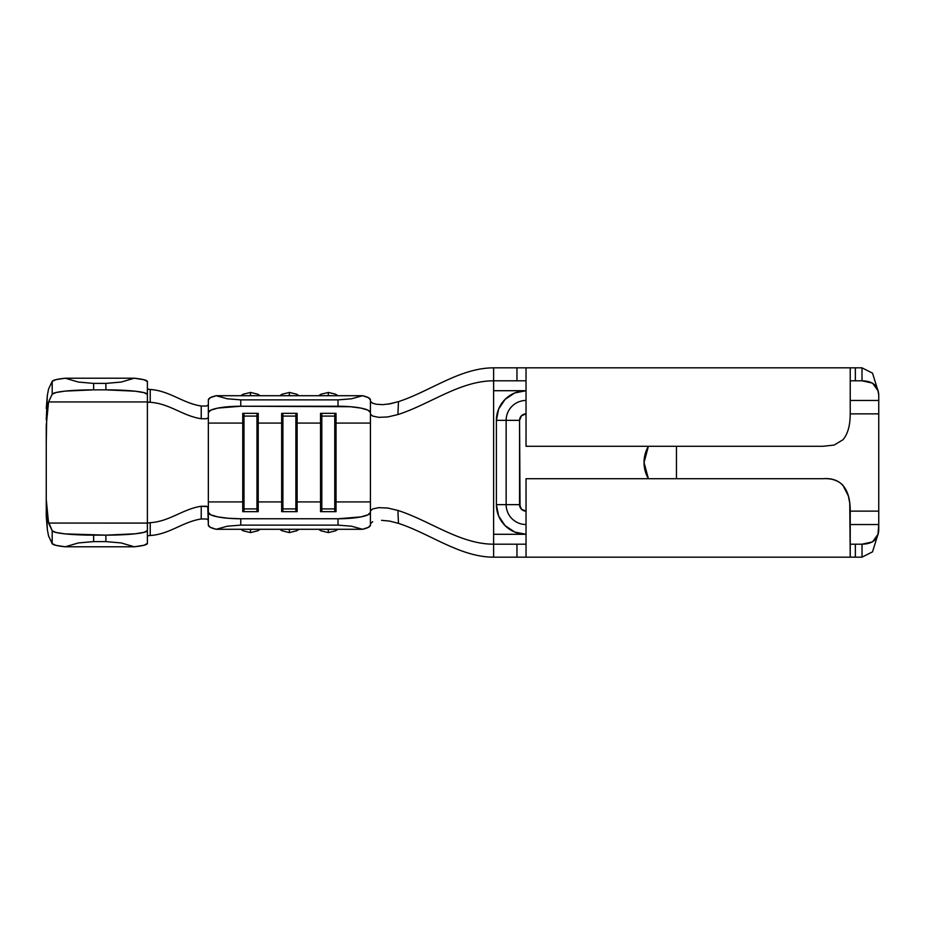 <?xml version="1.0" encoding="UTF-8"?>
<svg xmlns="http://www.w3.org/2000/svg" width="925" height="925" viewBox="0 0 925 925"><rect width="100%" height="100%" fill="white"/><g stroke="black" fill="none" stroke-linecap="round" stroke-linejoin="round"><path stroke-width="1.39" d="M289.386 532.511L289.386 529.458A11.667 11.447 0 0 1 287.34 529.285L291.456 529.285A11.667 11.447 0 0 1 289.386 529.458L289.386 532.592L282.067 530.788L279.732 529.285M287.34 395.715A11.667 11.447 180 0 1 289.386 395.542L289.386 392.408L289.386 395.542L291.456 395.715A11.667 11.447 180 0 0 289.386 395.542L287.317 395.715M328.294 532.511L328.294 529.458A11.667 11.447 0 0 1 326.236 529.285L330.364 529.285A11.667 11.447 0 0 1 328.294 529.458L328.294 532.592L320.963 530.788L318.639 529.285M326.236 395.715A11.667 11.447 180 0 1 328.294 395.542L328.294 392.408L328.294 395.542L330.364 395.715A11.667 11.447 180 0 0 328.294 395.542L326.213 395.715M250.49 532.511L250.49 529.458A11.667 11.447 0 0 1 248.443 529.285L252.56 529.285M252.537 395.715A11.667 11.447 180 0 0 250.49 395.542L248.409 395.715A11.667 11.447 180 0 1 250.49 395.542L250.49 392.408L250.49 395.542L252.56 395.715M878.75 511.132L878.75 413.868L850.225 413.868L878.75 413.868L878.75 524.533L878.75 511.132L850.225 511.132L878.75 511.132M496.39 420.355A29.646 29.646 0 0 1 526.036 390.708L526.036 400.467A19.899 19.899 0 0 0 506.148 420.355L496.39 420.355L496.39 504.645L498.644 515.988L496.39 504.645L496.39 420.355L498.644 409.012L496.39 420.355L519.561 420.355A6.487 6.487 0 0 1 526.036 413.868L521.457 415.776L519.561 420.355L519.561 504.645L521.457 509.224L526.036 511.132A6.487 6.487 0 0 1 519.561 504.645L506.148 504.645A19.899 19.899 0 0 0 526.036 524.533L526.036 534.292L514.693 532.037L505.073 525.608L514.693 532.037L526.036 534.292L493.626 534.292L493.626 380.811L493.626 390.708L526.036 390.708L514.693 392.963L505.073 399.392L498.644 409.012L505.073 399.392M646.506 474.907L644.043 462.5L646.506 450.093L648.379 446.289A32.421 32.421 0 0 0 648.39 478.711L646.506 474.907L644.043 462.5L646.506 450.093M676.464 446.289L676.464 478.711L676.464 446.289M208.345 410.365L208.345 417.695L206.344 418.748L201.245 418.736C182.826 415.996 169.472 403.462 150.232 402.317C169.472 403.462 182.826 415.996 201.245 418.736L201.211 406.017C182.849 403.231 169.402 390.651 150.22 389.494L150.232 402.317L147.422 401.936L147.399 394.466A41.498 4.613 0 0 0 105.901 389.853L105.901 383.401L121.163 382.06L134.287 378.209A41.498 4.613 180 0 1 147.399 381.574L143.976 379.747L134.287 378.209L121.163 382.06L105.901 383.401L105.901 389.853L135.247 391.206L144.231 392.697L147.399 394.466L147.399 381.574L147.399 401.889L148.127 402.109L147.399 402.236L147.399 543.426L147.399 530.534L144.231 532.303L135.247 533.794L105.901 535.147L65.062 533.887L55.951 532.465L52.193 530.777L48.562 523.064L46.25 499.408L46.25 425.592L48.562 401.936L52.193 394.223L55.951 392.535L65.062 391.113L93.633 389.853L93.633 383.401L78.371 382.06L65.247 378.209L55.997 379.632L52.193 381.343L48.562 389.043L47.348 395.345L48.562 389.043L52.193 381.343L52.193 394.223L52.193 381.343A41.498 4.613 180 0 1 65.247 378.209L134.287 378.209L65.247 378.209L78.371 382.06L93.633 383.401L105.901 383.401L93.633 383.401L93.633 389.853L105.901 389.853L93.633 389.853A41.498 4.613 0 0 0 52.193 394.223L48.562 401.936L147.422 401.936L48.562 401.936L46.736 416.597L46.25 443.017M46.25 408.445L47.348 395.345L46.25 419.846M46.25 481.983L46.25 516.555L47.348 529.655L48.562 535.957L52.193 543.657L48.562 535.957L47.348 529.655L46.25 505.154M148.081 535.725L150.22 535.506C169.402 534.349 182.849 521.769 201.211 518.983C182.849 521.769 169.402 534.349 150.22 535.506L148.081 535.725M147.399 519.989L147.399 523.111L48.562 523.064L147.422 523.064L147.399 530.534A41.498 4.613 180 0 1 105.901 535.147L105.901 541.599L93.633 541.599L93.633 535.147L105.901 535.147L105.901 541.599L121.163 542.94L134.287 546.791L65.247 546.791L78.371 542.94L93.633 541.599L105.901 541.599L121.163 542.94L134.287 546.791L143.976 545.253L147.399 543.426A41.498 4.613 0 0 1 134.287 546.791L65.247 546.791L78.371 542.94L93.633 541.599L93.633 535.147A41.498 4.613 180 0 1 52.193 530.777L52.193 543.657L55.997 545.368L65.247 546.791A41.498 4.613 0 0 1 52.193 543.657L52.193 530.777L47.915 520.474L46.25 499.408L46.25 516.555M147.618 389.159L150.22 389.494C169.402 390.651 182.849 403.231 201.211 406.017L201.245 418.736L206.333 418.759L208.345 417.695L208.345 423.083L208.345 399.866L208.345 412.585L210.808 410.157L217.838 408.098L240.754 406.237L350.425 406.722L360.935 408.098L367.965 410.157L370.428 412.585L370.428 414.03L370.428 410.365L370.428 423.083L336.029 423.083L370.428 423.083L370.428 525.134L370.428 510.97L370.428 512.415L367.965 514.843L360.935 516.902L338.018 518.763L240.754 518.763L228.348 518.278L217.838 516.902L210.808 514.843L208.345 512.415L208.345 423.083L242.743 423.083L242.743 511.652L258.225 511.652L258.225 501.917L281.651 501.917L281.651 511.652L297.133 511.652L297.133 501.917L320.547 501.917L320.547 511.652L336.029 511.652L336.029 501.917L370.428 501.917L336.029 501.917L336.029 413.348L320.547 413.348L320.547 501.917L297.133 501.917L297.133 423.083L320.547 423.083L297.133 423.083L297.133 413.348L281.651 413.348L281.651 501.917L258.225 501.917L258.225 423.083L281.651 423.083L258.225 423.083L258.225 413.348L242.743 413.348L242.743 423.083L208.345 423.083L208.345 412.585A32.421 6.348 0 0 1 240.754 406.237L240.754 399.877L338.018 399.877L338.018 406.237L240.754 406.237L240.754 399.877L227.273 398.791L216.219 395.715L362.554 395.715L351.512 398.791L338.018 399.877L240.754 399.877L227.273 398.791L216.219 395.715L210.38 397.658L208.345 399.866A32.421 6.348 180 0 1 216.219 395.715L362.554 395.715L351.512 398.791L338.018 399.877L338.018 406.237A32.421 6.348 0 0 1 370.428 412.585L370.428 399.866L368.393 397.658L362.554 395.715A32.421 6.348 180 0 1 370.428 399.866L370.428 401.253L372.659 403.288M208.345 507.305L206.333 506.241L201.245 506.264C182.826 509.004 169.472 521.538 150.232 522.683L147.422 523.111L150.232 522.683C169.472 521.538 182.826 509.004 201.245 506.264L201.211 518.983L206.321 518.96L208.345 520.023L206.344 518.971L201.211 518.983L201.245 506.264L207.767 506.692L208.345 525.134L210.38 527.342L216.219 529.285L362.554 529.285L368.393 527.342L370.428 525.134L370.428 512.415A32.421 6.348 180 0 1 338.018 518.763L338.018 525.123L351.512 526.209L362.554 529.285L216.219 529.285L227.273 526.209L240.754 525.123L338.018 525.123L240.754 525.123L240.754 518.763L338.018 518.763L338.018 525.123L351.512 526.209L362.554 529.285A32.421 6.348 0 0 0 370.428 525.134M147.422 401.936L147.399 392.316M201.211 406.017L206.24 406.052L208.345 404.977L206.321 406.04L201.211 406.017M147.399 389.009L150.22 389.494L150.232 402.317L147.399 402.236L147.399 405.173M150.232 522.683L150.22 535.506L150.232 522.683M388.142 404.156L398.467 401.647C430.31 391.217 460.164 367.838 493.626 367.838C460.164 367.838 430.31 391.217 398.467 401.647L397.889 414.573L387.714 416.967L378.73 417.337L372.602 416.042L370.428 414.03L370.428 399.866M520.44 557.162L493.626 557.162C460.164 557.162 430.31 533.783 398.467 523.353C430.31 533.783 460.164 557.162 493.626 557.162L493.626 380.811C459.991 380.811 429.952 404.306 397.889 414.573C429.952 404.306 459.991 380.811 493.626 380.811L493.626 367.838L520.44 367.838M372.671 521.712L370.428 523.747M208.345 501.917L242.743 501.917L208.345 501.917M208.345 525.134L208.345 512.415A32.421 6.348 180 0 0 240.754 518.763L240.754 525.123L227.273 526.209L216.219 529.285A32.421 6.348 0 0 1 208.345 525.134M370.428 401.253L370.428 423.083M295.873 508.912L282.9 508.912L282.9 511.652L281.651 501.917L281.651 511.652L297.133 511.652L297.133 501.917L295.873 511.652L295.873 508.912L282.9 508.912L282.9 416.088L295.873 416.088L295.873 508.912L295.873 416.088L297.133 423.083L297.133 501.917L295.873 508.912M281.651 423.083L282.9 416.088L282.9 508.912L281.651 501.917L281.651 413.348L297.133 413.348L297.133 423.083L295.873 416.088L282.9 416.088L281.651 423.083M282.9 413.348L282.9 416.088L282.9 413.348M295.873 413.348L295.873 416.088L295.873 413.348M256.965 508.912L244.003 508.912L244.003 511.652L242.743 501.917L242.743 511.652L258.225 511.652L258.225 501.917L256.965 511.652L256.965 508.912L244.003 508.912L244.003 416.088L256.965 416.088L256.965 508.912L256.965 416.088L258.225 423.083L258.225 501.917L256.965 508.912M242.743 423.083L244.003 416.088L244.003 508.912L242.743 501.917L242.743 413.348L258.225 413.348L258.225 423.083L256.965 416.088L244.003 416.088L242.743 423.083M244.003 413.348L244.003 416.088L244.003 413.348M256.965 413.348L256.965 416.088L256.965 413.348M334.769 508.912L321.808 508.912L321.808 511.652L320.547 501.917L320.547 511.652L336.029 511.652L336.029 501.917L334.769 511.652L334.769 508.912L321.808 508.912L321.808 416.088L334.769 416.088L334.769 508.912L334.769 416.088L336.029 423.083L336.029 501.917L334.769 508.912M320.547 423.083L321.808 416.088L321.808 508.912L320.547 501.917L320.547 413.348L336.029 413.348L336.029 423.083L334.769 416.088L321.808 416.088L320.547 423.083M321.808 413.348L321.808 416.088L321.808 413.348M334.769 413.348L334.769 416.088L334.769 413.348M250.49 392.489L243.159 394.212L240.835 395.715M252.537 529.285A11.667 11.447 0 0 1 250.49 529.458L250.49 532.592L243.159 530.788L240.835 529.285M328.294 392.489L320.963 394.212L318.639 395.715M289.386 392.489L282.067 394.212L279.732 395.715M370.428 466.501L370.428 510.97L372.602 508.958L378.73 507.663L387.725 508.033L397.889 510.427C429.952 520.694 459.991 544.189 493.626 544.189C459.991 544.189 429.952 520.694 397.889 510.427L398.467 523.353L389.645 521.099L381.551 520.336M498.644 515.988L505.073 525.608M526.036 478.711L822.868 478.711C839.622 477.288 850.318 487.209 850.225 511.12L850.225 557.162L526.036 557.162L526.036 478.711L526.036 557.162L850.225 557.162L849.751 503.108L848.352 495.892L842.86 485.174C837.992 480.341 831.332 478.19 822.868 478.711L526.036 478.711M850.225 544.189L855.347 544.189L855.347 557.162L850.225 557.162M851.613 544.189L862.007 544.189L862.007 557.162L862.007 544.189L855.347 544.189L855.347 557.162L862.007 557.162L851.613 557.162M493.626 544.189L493.626 534.292L493.626 544.189L516.959 544.189L516.959 557.162L493.626 557.162L493.626 544.189L520.44 544.189M834.13 445.075L822.868 446.289L526.036 446.289L526.036 367.838L855.347 367.838L855.347 380.811L850.225 380.811M851.613 367.838L862.007 367.838L862.007 380.811L855.347 380.811L862.007 380.811L862.007 367.838L855.347 367.838L855.347 380.811L851.613 380.811M520.44 380.811L493.626 380.811L493.626 367.838L516.959 367.838L516.959 380.811L493.626 380.811M523.562 510.635L521.457 509.224M520.047 507.12L519.561 420.355L506.148 420.355L506.148 504.645L496.39 504.645L506.148 504.645A19.899 19.899 0 0 0 526.036 524.533M878.75 400.467L878.75 413.868L878.75 400.467L850.225 400.467L878.75 400.467L878.75 395.125L878.75 400.467M862.007 380.811L872.553 383.123L877.975 390.708L878.75 395.125C878.345 385.771 872.761 380.996 862.007 380.811M877.952 390.616L872.518 373.145L862.007 367.838M526.036 390.708L493.626 390.708M850.225 367.838L850.225 413.88L850.225 367.838L526.036 367.838L526.036 446.289L822.868 446.289L834.153 445.075L842.86 439.826C847.728 434.253 850.179 425.604 850.225 413.88M850.225 524.533L878.75 524.533L877.975 534.292L872.553 541.877L862.007 544.189C872.761 544.004 878.345 539.229 878.75 529.875L878.75 524.533L850.225 524.533M862.007 557.162L872.518 551.855L877.952 534.384M878.75 511.768L878.75 524.105M493.626 534.292L526.036 534.292A29.646 29.646 0 0 1 496.39 504.645M526.036 400.467A19.899 19.899 0 0 0 506.148 420.355L506.148 504.645L519.561 504.645M371.896 402.93L376.117 404.237L382.557 404.653L390.223 403.797L398.467 401.647L397.889 414.573L387.714 416.967L378.73 417.337L372.602 416.042L370.428 414.03M370.428 510.97L372.602 508.958L378.73 507.663L387.725 508.033L397.889 510.427L398.467 523.353M526.036 557.162L516.959 557.162L516.959 544.189L526.036 544.189M526.036 380.811L516.959 380.811L516.959 367.838L526.036 367.838M648.39 446.289A32.421 32.421 0 0 0 644.043 462.5L648.39 446.289M644.043 462.5A32.421 32.421 0 0 0 648.39 478.711L644.043 462.5M250.49 392.408L257.809 394.212L260.133 395.715M250.49 532.592L257.809 530.788L260.133 529.285M328.294 392.408L335.613 394.212L337.937 395.715M328.294 532.592L335.613 530.788L337.937 529.285M289.386 392.408L296.705 394.212L299.041 395.715M289.386 532.592L296.705 530.788L299.041 529.285"/></g></svg>
